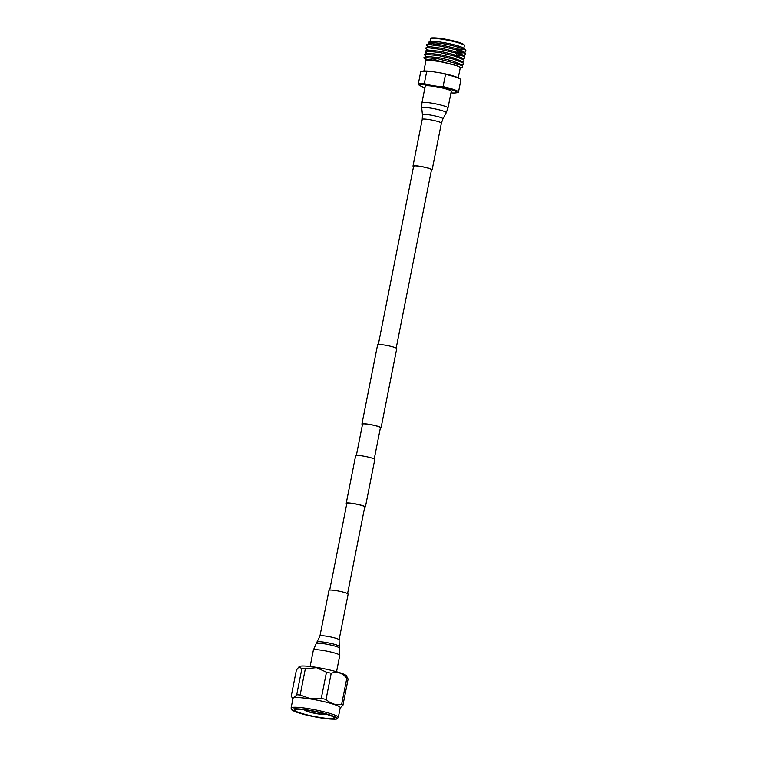 <?xml version="1.0" encoding="UTF-8"?>
<svg xmlns="http://www.w3.org/2000/svg" width="757" height="757" viewBox="0 0 757 757"><rect width="100%" height="100%" fill="white"/><g stroke="black" fill="none" stroke-linecap="round" stroke-linejoin="round"><path stroke-width="1.14" d="M347.567 593.63L364.742 506.916A9.112 1.098 -168.8 0 0 353.424 503.604A9.112 1.098 -168.8 0 0 346.867 503.377L329.692 590.091M364.656 507.322A9.756 1.173 -168.8 0 0 365.376 507.039L374.781 459.518A9.756 1.173 -168.8 0 0 362.669 455.969A9.756 1.173 -168.8 0 0 355.639 455.723L346.223 503.244A9.756 1.173 -168.8 0 0 346.782 503.784M365.376 507.039A9.756 1.173 -168.8 0 0 353.254 503.49A9.756 1.173 -168.8 0 0 346.223 503.244M380.336 428.121A9.756 1.173 -168.8 0 0 381.055 427.828A9.756 1.173 -168.8 0 0 368.943 424.289A9.756 1.173 -168.8 0 0 361.912 424.043A9.756 1.173 -168.8 0 0 362.471 424.582M381.055 427.828L396.744 348.627A9.756 1.173 -168.8 0 0 384.622 345.078A9.756 1.173 -168.8 0 0 377.592 344.832L361.912 424.043M374.232 458.979L380.421 427.705A9.112 1.098 -168.8 0 0 369.113 424.393A9.112 1.098 -168.8 0 0 362.546 424.166L356.358 455.44M428.197 42.307L430.402 41.588A17.241 2.072 11.2 0 1 442.362 42.373A17.241 2.072 11.2 0 1 463.473 48.136L465.886 50.227L463.047 48.864C457.436 46.764 450.226 44.937 441.416 43.376L428.197 42.307L428.046 43.064L432.058 44.805M463.331 48.987A17.241 2.072 11.2 0 1 457.531 49.016M459.603 49.839L463.435 49.65M437.262 60.39A10.702 1.287 11.2 0 1 433.307 58.573A10.702 1.287 11.2 0 1 434.802 58.213M423.882 71.063L425.879 60.995A17.525 2.11 11.2 0 1 438.502 61.44A17.525 2.11 11.2 0 1 460.265 67.808L458.269 77.867M425.831 61.213L425.311 59.926L438.426 61.062L456.026 65.509L458.42 64.099L462.593 66.124L462.347 67.335L460.218 68.026M424.914 87.727A18.821 2.262 11.2 0 1 420.703 86.024A18.821 2.262 11.2 0 1 428.169 84.831L438.984 86.572A18.821 2.262 11.2 0 1 455.515 92.922A18.821 2.262 11.2 0 1 450.964 92.884M438.984 86.572L443.091 86.61A20.496 2.47 11.2 0 1 458.477 92.117A20.496 2.47 11.2 0 1 457.171 92.695L455.515 92.922M420.703 86.024L419.246 85.191A20.496 2.47 11.2 0 1 418.261 84.159A20.496 2.47 11.2 0 1 424.298 83.601L428.169 84.831M418.261 84.159L420.693 71.887A20.496 2.47 11.2 0 1 421.999 71.309A20.496 2.47 11.2 0 1 426.73 71.328L424.298 83.601M443.091 86.61L445.523 74.347A20.496 2.47 11.2 0 1 459.915 78.813A20.496 2.47 11.2 0 1 460.909 79.854L458.477 92.117M421.999 71.309L423.655 71.082A18.821 2.262 11.2 0 1 430.847 71.376L426.73 71.328M445.523 74.347L441.643 73.107A18.821 2.262 11.2 0 1 458.468 77.98L459.915 78.813M441.643 73.107L430.847 71.376M463.237 49.725L460.114 50.057M430.061 44.625L429.512 43.736L431.443 43.613L441.747 45.023L454.739 48.174L462.887 51.561L462.612 52.895L459.49 53.217M429.437 47.795L428.888 46.906L430.809 46.783L441.123 48.193L454.115 51.344L462.12 54.618L462.678 55.602M458.865 56.387L455.828 56.292M427.535 53.738L425.131 51.684L425.254 51.06L428.254 50.076L440.498 51.362L453.481 54.513L461.496 57.787L464.032 59.945L463.729 61.412L462.054 61.96M426.91 56.907L424.507 54.854L424.63 54.22L427.629 53.245L439.864 54.532L452.856 57.683L460.871 60.948L461.42 61.932M427.137 59.462L423.882 58.024L423.996 57.39L427.005 56.406L439.24 57.702L452.232 60.844L460.237 64.118L462.593 66.124M426.106 59.784L428.301 59.453L438.615 60.872L456.026 65.509M465.886 50.227L465.612 51.911L463.937 52.46M463.341 52.242L456.831 52.015M429.645 46.792L426.39 45.344L426.503 44.72L428.717 44.559L440.706 46.13L455.79 49.725L465.29 53.605L464.987 55.081L463.312 55.63M462.309 55.422L456.083 55.176M428.169 50.568L425.756 48.514L425.879 47.89L428.093 47.729L440.072 49.3L455.165 52.895L464.666 56.775L464.363 58.251L462.338 58.904M425.254 51.06L439.448 52.47L454.531 56.065L464.032 59.945M424.63 54.22L438.823 55.639L453.907 59.226L463.218 62.963L463.104 64.582L461.429 65.13M423.996 57.39L438.189 58.809L458.42 64.099M435.559 44.663A17.241 2.072 11.2 0 1 429.957 42.108M323.211 713.444A8.819 1.06 11.2 0 1 323.476 713.794A8.819 1.06 11.2 0 1 317.126 713.567A8.819 1.06 11.2 0 1 306.178 710.369A8.819 1.06 11.2 0 1 306.557 710.151M324.8 713.87A10.248 1.23 11.2 0 1 324.876 714.069A10.248 1.23 11.2 0 1 317.495 713.813A10.248 1.23 11.2 0 1 304.778 710.085A10.248 1.23 11.2 0 1 304.92 709.934M340.234 707.691A24.073 2.896 -168.8 0 0 310.342 698.948A24.073 2.896 -168.8 0 0 293.006 698.342L291.085 708.041A24.073 2.896 11.2 0 1 308.43 708.637A24.073 2.896 11.2 0 1 338.322 717.39L340.234 707.691M342.93 705.287A26.779 3.227 -168.8 0 0 341.625 704.436L346.81 678.244A26.779 3.227 11.2 0 1 348.116 679.086L342.93 705.287L340.196 707.899M326.021 699.468A26.779 3.227 -168.8 0 0 321.28 698.389L326.466 672.188A26.779 3.227 11.2 0 1 331.206 673.276L326.021 699.468C330.686 703.745 335.881 705.401 341.625 704.436M300.151 695.002A26.779 3.227 -168.8 0 0 296.706 694.765L301.901 668.563A26.779 3.227 11.2 0 1 305.336 668.8L300.151 695.002L310.323 698.692L321.28 698.389M301.901 668.563L298.873 666.983L299.431 666.538A24.073 2.896 11.2 0 1 316.587 667.409A24.073 2.896 11.2 0 1 346.422 675.84L348.116 679.086M326.466 672.188L316.464 667.665L305.336 668.8M346.81 678.244C342.353 672.878 337.149 671.222 331.206 673.276M319.747 717.418A20.335 2.451 -168.8 0 0 334.395 717.929A20.335 2.451 -168.8 0 0 309.149 710.539A20.335 2.451 -168.8 0 0 294.501 710.028A20.335 2.451 -168.8 0 0 319.747 717.418M298.873 666.983L296.375 670.144L291.19 696.336L292.959 698.55M291.19 696.336C292.505 698.437 294.341 697.916 296.706 694.765M421.933 102.772L425.226 86.156A13.276 1.599 11.2 0 1 436.657 86.809A13.276 1.599 11.2 0 1 450.812 90.755A13.276 1.599 11.2 0 1 451.276 91.313L447.983 107.929L446.261 112.698A12.528 1.505 11.2 0 0 445.845 112.121A12.528 1.505 11.2 0 0 432.266 108.355A12.528 1.505 11.2 0 0 421.715 107.835L421.933 102.772A13.276 1.599 11.2 0 1 433.373 103.425A13.276 1.599 11.2 0 1 447.519 107.371A13.276 1.599 11.2 0 1 447.983 107.929M413.549 166.587A9.756 1.173 11.2 0 1 413.331 166.455A9.756 1.173 11.2 0 1 412.991 166.048A9.756 1.173 11.2 0 1 421.403 166.521A9.756 1.173 11.2 0 1 431.802 169.426A9.756 1.173 11.2 0 1 432.143 169.833A9.756 1.173 11.2 0 1 431.424 170.126M413.947 166.559A9.112 1.098 11.2 0 1 413.634 166.171A9.112 1.098 11.2 0 1 421.479 166.616A9.112 1.098 11.2 0 1 431.187 169.322A9.112 1.098 11.2 0 1 431.509 169.71L396.185 348.088M319.937 636.041A9.756 1.173 -168.8 0 1 328.292 636.514A9.756 1.173 -168.8 0 1 338.72 639.41A9.756 1.173 -168.8 0 1 339.079 639.835L348.125 594.169A9.756 1.173 -168.8 0 0 347.756 593.743A9.756 1.173 -168.8 0 0 337.338 590.848A9.756 1.173 -168.8 0 0 328.973 590.375L319.937 636.041L316.246 643.507A11.942 1.438 -168.8 0 1 326.769 644.226A11.942 1.438 -168.8 0 1 339.202 647.699A11.942 1.438 -168.8 0 1 339.647 648.143L339.212 646.336A11.166 1.344 -168.8 0 0 338.795 645.929A11.166 1.344 -168.8 0 0 327.175 642.674A11.166 1.344 -168.8 0 0 317.334 642.012M443.252 38.834A16.597 1.997 11.2 0 1 463.823 44.928M431.301 38.493A16.597 1.997 11.2 0 1 443.205 38.825C451.323 40.187 457.597 41.749 462.035 43.499C464.287 44.701 465.063 45.411 464.363 45.619A17.241 2.072 -168.8 0 0 442.959 39.355A17.241 2.072 -168.8 0 0 430.534 38.919L429.985 41.72M308.515 710.132A22.776 2.744 -168.8 0 0 292.902 710.52A22.776 2.744 -168.8 0 0 320.381 717.835A22.776 2.744 -168.8 0 0 335.994 717.437A22.776 2.744 -168.8 0 0 308.515 710.132M412.991 166.048L422.245 119.322L422.453 114.752A10.456 1.259 11.2 0 1 431.263 115.187A10.456 1.259 11.2 0 1 442.599 118.319A10.456 1.259 11.2 0 1 442.949 118.811L446.261 112.698M422.245 119.322A9.756 1.173 11.2 0 1 430.648 119.805A9.756 1.173 11.2 0 1 441.057 122.71A9.756 1.173 11.2 0 1 441.397 123.117L442.949 118.811M339.647 648.143L339.789 655.354A13.465 1.618 -168.8 0 0 339.287 654.767A13.465 1.618 -168.8 0 0 324.904 650.774A13.465 1.618 -168.8 0 0 313.36 650.121L310.124 666.501M378.311 344.549L413.634 166.171M463.814 48.42L464.363 45.619M425.311 59.926L426.38 59.576M429.512 43.736L426.503 44.72M462.887 51.561L465.29 53.605M428.888 46.906L425.879 47.89M462.262 54.722L464.666 56.775M461.004 61.062L463.407 63.115M426.39 45.344L428.793 47.398M423.882 58.024L426.286 60.077M428.046 43.064L429.418 44.237M455.79 56.444L456.528 53.302M457.266 50.17L457.521 49.073M443.233 38.825C425.926 36.715 432.313 38.777 430.534 38.919M291.085 708.041C291.729 709.952 290.177 709.318 295.429 711.769C301.721 714.088 310.058 716.113 320.429 717.854C341.568 720.579 336.449 718.459 338.322 717.39M314.344 711.466L314.751 712.46L315.508 711.694M422.453 114.752L421.715 107.835M432.143 169.833L441.397 123.117M313.36 650.121L316.246 643.507M339.079 639.835L339.212 646.336M339.789 655.354L336.543 671.733"/></g></svg>
